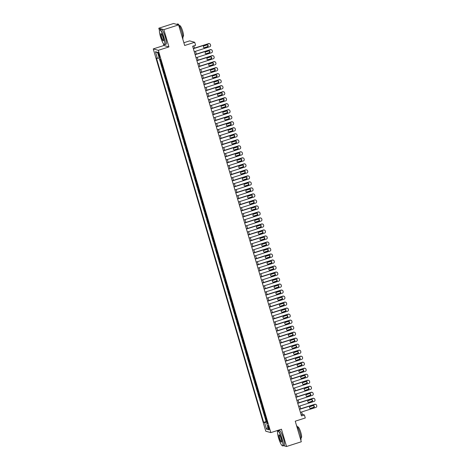 <?xml version="1.0" encoding="UTF-8"?>
<svg xmlns="http://www.w3.org/2000/svg" width="470" height="470" viewBox="0 0 470 470"><rect width="100%" height="100%" fill="white"/><g stroke="black" fill="none" stroke-linecap="round" stroke-linejoin="round"><path stroke-width="0.7" d="M269.075 427.718A2.021 0.382 -107.8 0 0 268.023 425.667A2.021 0.382 -107.8 0 0 268.2 427.471A2.021 0.382 -107.8 0 0 269.257 429.515A2.021 0.382 -107.8 0 0 269.075 427.718M277.212 430.579L277.553 431.742M281.383 444.743L281.665 445.143M153.255 48.909L265.773 431.213L270.838 432.617L158.314 50.314L153.255 48.909L163.877 45.508L168.942 46.912L163.854 29.634L158.795 28.224L159.465 30.497M163.29 43.499L163.877 45.508M158.795 28.224L173.553 23.5L178.612 24.904L184.675 45.496L194.709 42.282L189.645 40.878L183.858 42.729M283.569 445.672L286.547 446.5L301.305 441.777L295.242 421.19L305.283 417.977L304.396 414.969L302.345 414.399L301.628 411.973M163.854 29.634L178.612 24.904M159.853 59.02L160.44 61.012L160.928 60.859M161.727 63.568A2.526 0.306 163.6 0 1 161.645 63.556L161.145 63.415L162.209 67.022L162.696 66.869M163.495 69.578A2.526 0.306 -16.4 0 1 163.419 69.566L162.92 69.431L163.977 73.032L164.465 72.879M165.264 75.588A2.526 0.306 -16.4 0 1 165.187 75.576L164.688 75.441L165.746 79.048L166.239 78.889M167.032 81.604A2.526 0.306 -16.4 0 1 166.956 81.592L166.456 81.451L167.52 85.058L168.007 84.9M168.806 87.614A2.526 0.306 -16.4 0 1 168.724 87.602L168.225 87.461L169.288 91.068L169.776 90.91M170.575 93.624A2.526 0.306 -16.4 0 1 170.493 93.612L169.993 93.471L171.057 97.079L171.544 96.92M172.343 99.634A2.526 0.306 -16.4 0 1 172.261 99.622L171.762 99.481L172.825 103.089L173.312 102.936M174.112 105.644A2.526 0.306 -16.4 0 1 174.029 105.633L173.53 105.497L174.593 109.099L175.081 108.946M175.88 111.654A2.526 0.306 -16.4 0 1 175.804 111.643L175.304 111.508L176.362 115.115L176.849 114.956M177.648 117.67A2.526 0.306 -16.4 0 1 177.572 117.653L177.072 117.518L178.13 121.125L178.624 120.966M179.417 123.681A2.526 0.306 -16.4 0 1 179.34 123.669L178.841 123.528L179.898 127.135L180.392 126.976M181.191 129.691A2.526 0.306 -16.4 0 1 181.109 129.679L180.609 129.538L181.673 133.145L182.16 132.987M182.959 135.701A2.526 0.306 -16.4 0 1 182.877 135.689L182.378 135.548L183.441 139.155L183.929 139.002M184.728 141.711A2.526 0.306 -16.4 0 1 184.645 141.699L184.146 141.564L185.209 145.165L185.697 145.013M186.496 147.721A2.526 0.306 -16.4 0 1 186.414 147.709L185.914 147.574L186.978 151.181L187.465 151.023M188.264 153.737A2.526 0.306 -16.4 0 1 188.182 153.719L187.683 153.584L188.746 157.192L189.234 157.033M190.033 159.747A2.526 0.306 -16.4 0 1 189.956 159.735L189.457 159.594L190.514 163.202L191.002 163.043M191.801 165.757A2.526 0.306 -16.4 0 1 191.725 165.746L191.225 165.605L192.283 169.212L192.776 169.053M193.57 171.767A2.526 0.306 -16.4 0 1 193.493 171.756L192.994 171.615L194.057 175.222L194.545 175.069M195.344 177.778A2.526 0.306 -16.4 0 1 195.262 177.766L194.762 177.631L195.826 181.232L196.313 181.079M197.112 183.788A2.526 0.306 -16.4 0 1 197.03 183.776L196.53 183.641L197.594 187.248L198.082 187.089M198.88 189.804A2.526 0.306 -16.4 0 1 198.798 189.786L198.299 189.651L199.362 193.258L199.85 193.1M200.649 195.814A2.526 0.306 -16.4 0 1 200.567 195.802L200.067 195.661L201.131 199.268L201.618 199.11M202.417 201.824A2.526 0.306 -16.4 0 1 202.341 201.812L201.841 201.671L202.899 205.278L203.387 205.12M204.186 207.834A2.526 0.306 -16.4 0 1 204.109 207.822L203.61 207.681L204.667 211.288L205.161 211.136M205.954 213.844A2.526 0.306 -16.4 0 1 205.878 213.832L205.378 213.697L206.436 217.299L206.929 217.146M207.728 219.854A2.526 0.306 -16.4 0 1 207.646 219.843L207.147 219.707L208.21 223.315L208.698 223.156M209.497 225.87A2.526 0.306 -16.4 0 1 209.414 225.853L208.915 225.718L209.978 229.325L210.466 229.166M211.265 231.88A2.526 0.306 -16.4 0 1 211.183 231.869L210.683 231.728L211.747 235.335L212.234 235.176M213.033 237.891A2.526 0.306 -16.4 0 1 212.951 237.879L212.452 237.738L213.515 241.345L214.003 241.186M214.802 243.901A2.526 0.306 -16.4 0 1 214.72 243.889L214.22 243.748L215.284 247.355L215.771 247.202M216.57 249.911A2.526 0.306 -16.4 0 1 216.494 249.899L215.994 249.758L217.052 253.365L217.54 253.213M218.339 255.921A2.526 0.306 -16.4 0 1 218.262 255.909L217.763 255.774L218.82 259.381L219.314 259.223M220.107 261.937A2.526 0.306 -16.4 0 1 220.03 261.919L219.531 261.784L220.595 265.391L221.082 265.233M221.881 267.947A2.526 0.306 -16.4 0 1 221.799 267.935L221.3 267.794L222.363 271.401L222.851 271.243M223.65 273.957A2.526 0.306 -16.4 0 1 223.567 273.945L223.068 273.804L224.131 277.412L224.619 277.253M225.418 279.967A2.526 0.306 -16.4 0 1 225.336 279.955L224.836 279.815L225.9 283.422L226.387 283.269M227.186 285.977A2.526 0.306 -16.4 0 1 227.104 285.966L226.605 285.825L227.668 289.432L228.156 289.279M228.955 291.988A2.526 0.306 -16.4 0 1 228.878 291.976L228.379 291.841L229.436 295.448L229.924 295.289M230.723 298.004A2.526 0.306 -16.4 0 1 230.647 297.986L230.147 297.851L231.205 301.458L231.698 301.299M232.491 304.014A2.526 0.306 -16.4 0 1 232.415 304.002L231.916 303.861L232.973 307.468L233.467 307.31M234.266 310.024A2.526 0.306 -16.4 0 1 234.183 310.012L233.684 309.871L234.747 313.478L235.235 313.32M236.034 316.034A2.526 0.306 -16.4 0 1 235.952 316.022L235.452 315.881L236.516 319.488L237.003 319.336M237.802 322.044A2.526 0.306 -16.4 0 1 237.72 322.032L237.221 321.891L238.284 325.498L238.772 325.346M239.571 328.054A2.526 0.306 -16.4 0 1 239.488 328.042L238.989 327.907L240.053 331.514L240.54 331.356M241.339 334.07A2.526 0.306 -16.4 0 1 241.257 334.053L240.758 333.917L241.821 337.525L242.309 337.366M243.108 340.08A2.526 0.306 -16.4 0 1 243.031 340.069L242.532 339.928L243.589 343.535L244.077 343.376M244.876 346.09A2.526 0.306 -16.4 0 1 244.8 346.079L244.3 345.938L245.358 349.545L245.851 349.386M246.644 352.101A2.526 0.306 -16.4 0 1 246.568 352.089L246.069 351.948L247.132 355.555L247.62 355.402M248.418 358.111A2.526 0.306 -16.4 0 1 248.336 358.099L247.837 357.958L248.9 361.565L249.388 361.412M250.187 364.121A2.526 0.306 -16.4 0 1 250.105 364.109L249.605 363.974L250.669 367.581L251.156 367.423M251.955 370.137A2.526 0.306 -16.4 0 1 251.873 370.119L251.374 369.984L252.437 373.591L252.925 373.433M253.724 376.147A2.526 0.306 -16.4 0 1 253.641 376.135L253.142 375.994L254.205 379.601L254.693 379.443M255.492 382.157A2.526 0.306 -16.4 0 1 255.416 382.145L254.916 382.004L255.974 385.612L256.461 385.453M257.26 388.167A2.526 0.306 -16.4 0 1 257.184 388.155L256.685 388.014L257.742 391.622L258.236 391.469M259.029 394.177A2.526 0.306 -16.4 0 1 258.952 394.166L258.453 394.024L259.511 397.632L260.004 397.479M260.803 400.187A2.526 0.306 -16.4 0 1 260.721 400.176L260.221 400.041L261.285 403.648L261.772 403.489M262.571 406.203A2.526 0.306 -16.4 0 1 262.489 406.186L261.99 406.051L263.053 409.658L263.541 409.499M264.34 412.214A2.526 0.306 -16.4 0 1 264.257 412.202L263.758 412.061L264.822 415.668L265.309 415.509M194.709 42.282L195.591 45.29L192.641 46.23L301.446 415.915L304.396 414.969M158.331 54.126L158.725 55.448A1.956 0.37 -107.8 0 0 159.741 57.434A1.956 0.37 -107.8 0 0 159.571 55.683L159.183 54.361A1.956 0.37 -107.8 0 0 158.161 52.382A1.956 0.37 -107.8 0 0 158.331 54.126L159.036 53.903M267.454 422.806L266.69 423.188L267.647 423.452L160.434 59.185L159.477 58.915L157.532 52.305L155.453 51.724L157.397 58.339L156.439 58.074L263.652 422.342L264.61 422.612L267.236 422.066M266.69 423.188L268.634 429.803L266.555 429.222L264.61 422.612M161.022 61.165A2.526 0.306 163.6 0 1 160.94 61.153L160.44 61.012M159.124 57.98L266.132 421.549L267.078 421.52M266.108 418.224A2.526 0.306 -16.4 0 1 266.026 418.212L265.526 418.071L266.59 421.678M265.397 415.821A2.526 0.306 163.6 0 1 265.321 415.803L264.822 415.668M263.629 409.805A2.526 0.306 163.6 0 1 263.553 409.793L263.053 409.658M261.861 403.795A2.526 0.306 163.6 0 1 261.784 403.783L261.285 403.648M260.092 397.785A2.526 0.306 163.6 0 1 260.01 397.773L259.511 397.632M258.324 391.774A2.526 0.306 163.6 0 1 258.242 391.763L257.742 391.622M256.555 385.764A2.526 0.306 163.6 0 1 256.473 385.753L255.974 385.612M254.787 379.754A2.526 0.306 163.6 0 1 254.705 379.737L254.205 379.601M253.019 373.738A2.526 0.306 163.6 0 1 252.936 373.726L252.437 373.591M251.244 367.728A2.526 0.306 163.6 0 1 251.168 367.716L250.669 367.581M249.476 361.718A2.526 0.306 163.6 0 1 249.4 361.706L248.9 361.565M247.708 355.708A2.526 0.306 163.6 0 1 247.631 355.696L247.132 355.555M245.939 349.698A2.526 0.306 163.6 0 1 245.857 349.686L245.358 349.545M244.171 343.688A2.526 0.306 163.6 0 1 244.089 343.67L243.589 343.535M242.403 337.671A2.526 0.306 163.6 0 1 242.32 337.66L241.821 337.525M240.634 331.661A2.526 0.306 163.6 0 1 240.552 331.65L240.053 331.514M238.86 325.651A2.526 0.306 163.6 0 1 238.784 325.639L238.284 325.498M237.091 319.641A2.526 0.306 163.6 0 1 237.015 319.629L236.516 319.488M235.323 313.631A2.526 0.306 163.6 0 1 235.247 313.619L234.747 313.478M233.555 307.621A2.526 0.306 163.6 0 1 233.472 307.603L232.973 307.468M231.786 301.605A2.526 0.306 163.6 0 1 231.704 301.593L231.205 301.458M230.018 295.595A2.526 0.306 163.6 0 1 229.936 295.583L229.436 295.448M228.25 289.585A2.526 0.306 163.6 0 1 228.167 289.573L227.668 289.432M226.481 283.575A2.526 0.306 163.6 0 1 226.399 283.563L225.9 283.422M224.707 277.564A2.526 0.306 163.6 0 1 224.631 277.553L224.131 277.412M222.939 271.554A2.526 0.306 163.6 0 1 222.862 271.543L222.363 271.401M221.17 265.538A2.526 0.306 163.6 0 1 221.094 265.526L220.595 265.391M219.402 259.528A2.526 0.306 163.6 0 1 219.32 259.516L218.82 259.381M217.633 253.518A2.526 0.306 163.6 0 1 217.551 253.506L217.052 253.365M215.865 247.508A2.526 0.306 163.6 0 1 215.783 247.496L215.284 247.355M214.097 241.498A2.526 0.306 163.6 0 1 214.014 241.486L213.515 241.345M212.322 235.488A2.526 0.306 163.6 0 1 212.246 235.476L211.747 235.335M210.554 229.472A2.526 0.306 163.6 0 1 210.478 229.46L209.978 229.325M208.786 223.462A2.526 0.306 163.6 0 1 208.709 223.45L208.21 223.315M207.017 217.451A2.526 0.306 163.6 0 1 206.935 217.44L206.436 217.299M205.249 211.441A2.526 0.306 163.6 0 1 205.167 211.43L204.667 211.288M203.481 205.431A2.526 0.306 163.6 0 1 203.398 205.419L202.899 205.278M201.712 199.421A2.526 0.306 163.6 0 1 201.63 199.409L201.131 199.268M199.944 193.411A2.526 0.306 163.6 0 1 199.862 193.393L199.362 193.258M198.17 187.395A2.526 0.306 163.6 0 1 198.093 187.383L197.594 187.248M196.401 181.385A2.526 0.306 163.6 0 1 196.325 181.373L195.826 181.232M194.633 175.375A2.526 0.306 163.6 0 1 194.557 175.363L194.057 175.222M192.864 169.364A2.526 0.306 163.6 0 1 192.782 169.353L192.283 169.212M191.096 163.354A2.526 0.306 163.6 0 1 191.014 163.343L190.514 163.202M189.328 157.344A2.526 0.306 163.6 0 1 189.246 157.327L188.746 157.192M187.559 151.328A2.526 0.306 163.6 0 1 187.477 151.317L186.978 151.181M185.785 145.318A2.526 0.306 163.6 0 1 185.709 145.306L185.209 145.165M184.017 139.308A2.526 0.306 163.6 0 1 183.94 139.296L183.441 139.155M182.248 133.298A2.526 0.306 163.6 0 1 182.172 133.286L181.673 133.145M180.48 127.288A2.526 0.306 163.6 0 1 180.398 127.276L179.898 127.135M178.712 121.278A2.526 0.306 163.6 0 1 178.629 121.26L178.13 121.125M176.943 115.262A2.526 0.306 163.6 0 1 176.861 115.25L176.362 115.115M175.175 109.252A2.526 0.306 163.6 0 1 175.093 109.24L174.593 109.099M173.407 103.241A2.526 0.306 163.6 0 1 173.324 103.23L172.825 103.089M171.632 97.231A2.526 0.306 163.6 0 1 171.556 97.219L171.057 97.079M169.864 91.221A2.526 0.306 163.6 0 1 169.787 91.209L169.288 91.068M168.096 85.211A2.526 0.306 163.6 0 1 168.019 85.193L167.52 85.058M166.327 79.195A2.526 0.306 163.6 0 1 166.245 79.183L165.746 79.048M164.559 73.185A2.526 0.306 163.6 0 1 164.476 73.173L163.977 73.032M162.79 67.175A2.526 0.306 163.6 0 1 162.708 67.163L162.209 67.022M168.942 46.912L158.314 50.314M286.547 446.5L281.459 429.216L270.838 432.617M300.688 408.782L299.86 405.963M298.92 402.772L298.092 399.952M297.152 396.756L296.323 393.942M295.383 390.746L294.555 387.932M293.615 384.736L292.787 381.916M291.846 378.726L291.012 375.906M290.072 372.716L289.244 369.896M288.304 366.706L287.476 363.886M286.536 360.69L285.707 357.876M284.767 354.68L283.939 351.865M282.999 348.67L282.17 345.849M281.23 342.659L280.402 339.839M279.462 336.649L278.628 333.829M277.694 330.639L276.859 327.819M275.919 324.623L275.091 321.809M274.151 318.613L273.323 315.799M272.383 312.603L271.554 309.783M270.614 306.593L269.786 303.773M268.846 300.583L268.017 297.763M267.078 294.572L266.249 291.752M265.309 288.557L264.475 285.742M263.535 282.546L262.707 279.732M261.767 276.536L260.938 273.716M259.998 270.526L259.17 267.706M258.23 264.516L257.401 261.696M256.461 258.506L255.633 255.686M254.693 252.49L253.865 249.676M252.925 246.48L252.09 243.666M251.156 240.47L250.322 237.65M249.382 234.459L248.554 231.639M247.614 228.449L246.785 225.629M245.845 222.439L245.017 219.619M244.077 216.429L243.249 213.609M242.309 210.413L241.48 207.599M240.54 204.403L239.712 201.583M238.772 198.393L237.938 195.573M236.998 192.383L236.169 189.563M235.229 186.373L234.401 183.553M233.461 180.363L232.632 177.542M231.692 174.346L230.864 171.532M229.924 168.336L229.096 165.516M228.156 162.326L227.327 159.506M226.387 156.316L225.553 153.496M224.619 150.306L223.785 147.486M222.845 144.296L222.016 141.476M221.076 138.28L220.248 135.466M219.308 132.27L218.48 129.45M217.54 126.26L216.711 123.44M215.771 120.25L214.943 117.43M214.003 114.239L213.174 111.419M212.234 108.229L211.4 105.409M210.46 102.213L209.632 99.399M208.692 96.203L207.863 93.383M206.923 90.193L206.095 87.373M205.155 84.183L204.327 81.363M203.387 78.173L202.558 75.353M201.618 72.163L200.79 69.343M199.85 66.147L199.016 63.333M198.076 60.137L197.247 57.317M196.307 54.126L195.479 51.306M194.539 48.116L193.869 45.837M301.111 414.793L302.345 414.399M159.201 57.963L157.397 58.339M266.132 421.549L263.652 422.342M157.691 52.84L155.453 51.724M266.555 429.222L267.918 427.359M193.364 48.698L208.886 43.728A1.263 1.228 105.5 0 1 210.419 44.55L210.595 45.155A1.263 1.228 105.5 0 1 209.767 46.736L194.251 51.7M209.579 43.716L209.232 43.622A1.263 1.228 -74.5 0 0 208.545 43.634L193.311 48.51M206.917 44.95A1.01 0.987 -74.5 0 1 208.187 45.89A1.01 0.987 -74.5 0 1 207.487 46.871L204.65 47.781A1.01 0.987 -74.5 0 1 203.381 46.841A1.01 0.987 -74.5 0 1 204.086 45.854L206.917 44.95M207.299 44.909A1.01 0.987 -74.5 0 1 207.141 46.777L204.309 47.687A1.01 0.987 -74.5 0 1 203.933 47.728M163.819 37.676A7.702 1.457 -107.8 0 0 159.577 30.104A7.702 1.457 -107.8 0 0 160.482 36.748A7.702 1.457 -107.8 0 0 164.183 44.497A7.702 1.457 -107.8 0 0 163.819 37.676M159.577 30.104L159.688 29.874A7.89 1.498 72.2 0 1 159.917 29.645A7.89 1.498 72.2 0 1 164.036 37.635A7.89 1.498 72.2 0 1 164.729 44.674A7.89 1.498 72.2 0 1 164.412 44.621L164.183 44.497M162.984 37.447A3.848 0.729 72.2 0 1 163.437 40.773A3.848 0.729 72.2 0 1 161.316 36.983A3.848 0.729 72.2 0 1 161.128 33.576A3.848 0.729 72.2 0 1 162.984 37.447M161.251 33.664A3.66 0.693 -107.8 0 0 161.21 33.67A3.66 0.693 -107.8 0 0 161.533 36.936A3.66 0.693 -107.8 0 0 163.442 40.643A3.66 0.693 -107.8 0 0 163.484 40.626M176.526 24.328L177.748 23.935A7.89 1.498 72.2 0 1 181.861 31.925A7.89 1.498 72.2 0 1 182.718 38.851M179.411 25.721L179.781 25.603A5.681 1.075 72.2 0 1 182.742 31.361A5.681 1.075 72.2 0 1 183.241 36.425L182.871 36.543M159.917 29.645L161.216 29.228A7.89 1.498 72.2 0 1 165.334 37.218A7.89 1.498 72.2 0 1 166.028 44.256L164.729 44.674M281.912 438.921A7.702 1.457 -107.8 0 0 277.67 431.343A7.702 1.457 -107.8 0 0 278.569 437.993A7.702 1.457 -107.8 0 0 282.276 445.736A7.702 1.457 -107.8 0 0 281.912 438.921M277.67 431.343L277.782 431.113A7.89 1.498 72.2 0 1 278.011 430.884A7.89 1.498 72.2 0 1 282.129 438.874A7.89 1.498 72.2 0 1 282.822 445.913A7.89 1.498 72.2 0 1 282.505 445.86L282.276 445.736M281.072 438.686A3.848 0.729 72.2 0 1 281.524 442.012A3.848 0.729 72.2 0 1 279.403 438.222A3.848 0.729 72.2 0 1 279.221 434.815A3.848 0.729 72.2 0 1 281.072 438.686M279.345 434.903A3.66 0.693 -107.8 0 0 279.303 434.909A3.66 0.693 -107.8 0 0 279.621 438.175A3.66 0.693 -107.8 0 0 281.536 441.882A3.66 0.693 -107.8 0 0 281.571 441.865M296.523 425.526A7.89 1.498 72.2 0 1 299.954 433.164A7.89 1.498 72.2 0 1 300.806 440.09M297.498 426.966L297.868 426.848A5.681 1.075 72.2 0 1 300.835 432.6A5.681 1.075 72.2 0 1 301.335 437.67L300.964 437.787M278.011 430.884L279.309 430.467A7.89 1.498 72.2 0 1 283.428 438.457A7.89 1.498 72.2 0 1 284.121 445.495L282.822 445.913M195.132 54.708L210.654 49.738A1.263 1.228 105.5 0 1 212.187 50.566L212.364 51.165A1.263 1.228 105.5 0 1 211.541 52.746L196.019 57.71M211.347 49.726L211.007 49.632A1.263 1.228 -74.5 0 0 210.313 49.644L195.079 54.52M208.686 50.96A1.01 0.987 -74.5 0 1 209.955 51.9A1.01 0.987 -74.5 0 1 209.256 52.887L206.418 53.792A1.01 0.987 -74.5 0 1 205.149 52.852A1.01 0.987 -74.5 0 1 205.854 51.87L208.686 50.96M209.068 50.919A1.01 0.987 -74.5 0 1 208.915 52.787L206.077 53.698A1.01 0.987 -74.5 0 1 205.701 53.739M196.907 60.718L212.422 55.748A1.263 1.228 105.5 0 1 213.956 56.576L214.132 57.175A1.263 1.228 105.5 0 1 213.309 58.756L197.788 63.726M213.116 55.736L212.775 55.642A1.263 1.228 -74.5 0 0 212.082 55.654L196.848 60.53M210.46 56.97A1.01 0.987 -74.5 0 1 211.729 57.916A1.01 0.987 -74.5 0 1 211.024 58.897L208.192 59.802A1.01 0.987 -74.5 0 1 206.923 58.862A1.01 0.987 -74.5 0 1 207.623 57.88L210.46 56.97M210.836 56.929A1.01 0.987 -74.5 0 1 210.683 58.803L207.846 59.708A1.01 0.987 -74.5 0 1 207.47 59.749M198.675 66.728L214.191 61.764A1.263 1.228 105.5 0 1 215.724 62.586L215.906 63.186A1.263 1.228 105.5 0 1 215.078 64.766L199.556 69.736M214.884 61.746L214.543 61.652A1.263 1.228 -74.5 0 0 213.85 61.664L198.616 66.54M212.229 62.98A1.01 0.987 -74.5 0 1 213.498 63.926A1.01 0.987 -74.5 0 1 212.792 64.907L209.961 65.812A1.01 0.987 -74.5 0 1 208.692 64.872A1.01 0.987 -74.5 0 1 209.391 63.891L212.229 62.98M212.605 62.939A1.01 0.987 -74.5 0 1 212.452 64.813L209.62 65.718A1.01 0.987 -74.5 0 1 209.238 65.759M200.443 72.738L215.959 67.774A1.263 1.228 105.5 0 1 217.498 68.597L217.675 69.196A1.263 1.228 105.5 0 1 216.846 70.776L201.325 75.746M216.652 67.756L216.312 67.662A1.263 1.228 -74.5 0 0 215.618 67.68L200.39 72.556M213.997 68.996A1.01 0.987 -74.5 0 1 215.266 69.936A1.01 0.987 -74.5 0 1 214.561 70.917L211.729 71.822A1.01 0.987 -74.5 0 1 210.46 70.882A1.01 0.987 -74.5 0 1 211.165 69.901L213.997 68.996M214.373 68.949A1.01 0.987 -74.5 0 1 214.22 70.823L211.388 71.728A1.01 0.987 -74.5 0 1 211.007 71.775M202.212 78.754L217.733 73.784A1.263 1.228 105.5 0 1 219.267 74.607L219.443 75.212A1.263 1.228 105.5 0 1 218.615 76.792L203.099 81.757M218.421 73.772L218.08 73.672A1.263 1.228 -74.5 0 0 217.387 73.69L202.159 78.566M215.765 75.006A1.01 0.987 -74.5 0 1 217.034 75.946A1.01 0.987 -74.5 0 1 216.329 76.927L213.498 77.838A1.01 0.987 -74.5 0 1 212.229 76.892A1.01 0.987 -74.5 0 1 212.934 75.911L215.765 75.006M216.141 74.959A1.01 0.987 -74.5 0 1 215.988 76.833L213.157 77.738A1.01 0.987 -74.5 0 1 212.775 77.785M203.98 84.764L219.502 79.794A1.263 1.228 105.5 0 1 221.035 80.617L221.211 81.222A1.263 1.228 105.5 0 1 220.383 82.802L204.867 87.767M220.189 79.783L219.848 79.683A1.263 1.228 -74.5 0 0 219.155 79.7L203.927 84.577M217.534 81.016A1.01 0.987 -74.5 0 1 218.803 81.956A1.01 0.987 -74.5 0 1 218.098 82.937L215.266 83.848A1.01 0.987 -74.5 0 1 213.997 82.908A1.01 0.987 -74.5 0 1 214.702 81.921L217.534 81.016M217.91 80.975A1.01 0.987 -74.5 0 1 217.757 82.843L214.925 83.754A1.01 0.987 -74.5 0 1 214.549 83.795M205.748 90.775L221.27 85.804A1.263 1.228 105.5 0 1 222.804 86.633L222.98 87.232A1.263 1.228 105.5 0 1 222.151 88.812L206.636 93.777M221.963 85.793L221.617 85.699A1.263 1.228 -74.5 0 0 220.929 85.71L205.696 90.587M219.302 87.026A1.01 0.987 -74.5 0 1 220.571 87.966A1.01 0.987 -74.5 0 1 219.872 88.953L217.034 89.858A1.01 0.987 -74.5 0 1 215.765 88.918A1.01 0.987 -74.5 0 1 216.47 87.937L219.302 87.026M219.684 86.985A1.01 0.987 -74.5 0 1 219.525 88.854L216.694 89.764A1.01 0.987 -74.5 0 1 216.317 89.805M207.517 96.785L223.038 91.815A1.263 1.228 105.5 0 1 224.572 92.643L224.748 93.242A1.263 1.228 105.5 0 1 223.926 94.823L208.404 99.793M223.732 91.803L223.391 91.709A1.263 1.228 -74.5 0 0 222.698 91.721L207.464 96.597M221.07 93.037A1.01 0.987 -74.5 0 1 222.339 93.982A1.01 0.987 -74.5 0 1 221.64 94.963L218.803 95.868A1.01 0.987 -74.5 0 1 217.534 94.928A1.01 0.987 -74.5 0 1 218.239 93.947L221.07 93.037M221.452 92.995A1.01 0.987 -74.5 0 1 221.3 94.87L218.462 95.774A1.01 0.987 -74.5 0 1 218.086 95.815M209.291 102.795L224.807 97.831A1.263 1.228 105.5 0 1 226.34 98.653L226.517 99.252A1.263 1.228 105.5 0 1 225.694 100.833L210.172 105.803M225.5 97.813L225.159 97.719A1.263 1.228 -74.5 0 0 224.466 97.731L209.232 102.607M222.839 99.047A1.01 0.987 -74.5 0 1 224.114 99.992A1.01 0.987 -74.5 0 1 223.409 100.974L220.577 101.878A1.01 0.987 -74.5 0 1 219.308 100.938A1.01 0.987 -74.5 0 1 220.007 99.957L222.839 99.047M223.221 99.006A1.01 0.987 -74.5 0 1 223.068 100.88L220.23 101.784A1.01 0.987 -74.5 0 1 219.854 101.826M211.059 108.805L226.575 103.841A1.263 1.228 105.5 0 1 228.109 104.663L228.291 105.262A1.263 1.228 105.5 0 1 227.462 106.843L211.941 111.813M227.268 103.823L226.928 103.729A1.263 1.228 -74.5 0 0 226.234 103.747L211.001 108.623M224.613 105.063A1.01 0.987 -74.5 0 1 225.882 106.003A1.01 0.987 -74.5 0 1 225.177 106.984L222.345 107.888A1.01 0.987 -74.5 0 1 221.076 106.948A1.01 0.987 -74.5 0 1 221.775 105.967L224.613 105.063M224.989 105.016A1.01 0.987 -74.5 0 1 224.836 106.89L221.999 107.794A1.01 0.987 -74.5 0 1 221.623 107.842M212.828 114.821L228.344 109.851A1.263 1.228 105.5 0 1 229.883 110.673L230.059 111.278A1.263 1.228 105.5 0 1 229.231 112.853L213.709 117.823M229.037 109.833L228.696 109.739A1.263 1.228 -74.5 0 0 228.003 109.757L212.769 114.633M226.381 111.073A1.01 0.987 -74.5 0 1 227.65 112.013A1.01 0.987 -74.5 0 1 226.945 112.994L224.114 113.904A1.01 0.987 -74.5 0 1 222.845 112.959A1.01 0.987 -74.5 0 1 223.544 111.978L226.381 111.073M226.757 111.026A1.01 0.987 -74.5 0 1 226.605 112.9L223.773 113.805A1.01 0.987 -74.5 0 1 223.391 113.852M214.596 120.831L230.118 115.861A1.263 1.228 105.5 0 1 231.651 116.683L231.828 117.288A1.263 1.228 105.5 0 1 230.999 118.869L215.483 123.833M230.805 115.849L230.464 115.749A1.263 1.228 -74.5 0 0 229.771 115.767L214.543 120.643M228.15 117.083A1.01 0.987 -74.5 0 1 229.419 118.023A1.01 0.987 -74.5 0 1 228.714 119.004L225.882 119.915A1.01 0.987 -74.5 0 1 224.613 118.969A1.01 0.987 -74.5 0 1 225.318 117.988L228.15 117.083M228.526 117.042A1.01 0.987 -74.5 0 1 228.373 118.91L225.541 119.821A1.01 0.987 -74.5 0 1 225.159 119.862M216.364 126.841L231.886 121.871A1.263 1.228 105.5 0 1 233.42 122.699L233.596 123.299A1.263 1.228 105.5 0 1 232.768 124.879L217.252 129.843M232.574 121.859L232.233 121.765A1.263 1.228 -74.5 0 0 231.54 121.777L216.312 126.653M229.918 123.093A1.01 0.987 -74.5 0 1 231.187 124.033A1.01 0.987 -74.5 0 1 230.482 125.02L227.65 125.925A1.01 0.987 -74.5 0 1 226.381 124.985A1.01 0.987 -74.5 0 1 227.086 124.004L229.918 123.093M230.294 123.052A1.01 0.987 -74.5 0 1 230.141 124.92L227.31 125.831A1.01 0.987 -74.5 0 1 226.934 125.872M218.133 132.851L233.655 127.881A1.263 1.228 105.5 0 1 235.188 128.71L235.364 129.309A1.263 1.228 105.5 0 1 234.536 130.889L219.02 135.859M234.348 127.869L234.001 127.775A1.263 1.228 -74.5 0 0 233.314 127.787L218.08 132.663M231.687 129.103A1.01 0.987 -74.5 0 1 232.956 130.049A1.01 0.987 -74.5 0 1 232.256 131.03L229.419 131.935A1.01 0.987 -74.5 0 1 228.15 130.995A1.01 0.987 -74.5 0 1 228.855 130.014L231.687 129.103M232.068 129.062A1.01 0.987 -74.5 0 1 231.91 130.936L229.078 131.841A1.01 0.987 -74.5 0 1 228.702 131.882M219.901 138.862L235.423 133.897A1.263 1.228 105.5 0 1 236.956 134.72L237.133 135.319A1.263 1.228 105.5 0 1 236.304 136.899L220.788 141.869M236.116 133.88L235.77 133.786A1.263 1.228 -74.5 0 0 235.082 133.797L219.848 138.673M233.455 135.113A1.01 0.987 -74.5 0 1 234.724 136.059A1.01 0.987 -74.5 0 1 234.025 137.04L231.187 137.945A1.01 0.987 -74.5 0 1 229.918 137.005A1.01 0.987 -74.5 0 1 230.623 136.024L233.455 135.113M233.837 135.072A1.01 0.987 -74.5 0 1 233.678 136.946L230.846 137.851A1.01 0.987 -74.5 0 1 230.47 137.892M221.67 144.872L237.191 139.907A1.263 1.228 105.5 0 1 238.725 140.73L238.901 141.329A1.263 1.228 105.5 0 1 238.079 142.909L222.557 147.88M237.885 139.89L237.544 139.796A1.263 1.228 -74.5 0 0 236.851 139.813L221.617 144.69M235.223 141.129A1.01 0.987 -74.5 0 1 236.492 142.069A1.01 0.987 -74.5 0 1 235.793 143.05L232.956 143.955A1.01 0.987 -74.5 0 1 231.687 143.015A1.01 0.987 -74.5 0 1 232.392 142.034L235.223 141.129M235.605 141.082A1.01 0.987 -74.5 0 1 235.452 142.956L232.615 143.861A1.01 0.987 -74.5 0 1 232.239 143.908M223.444 150.882L238.96 145.917A1.263 1.228 105.5 0 1 240.493 146.74L240.669 147.345A1.263 1.228 105.5 0 1 239.847 148.919L224.325 153.89M239.653 145.9L239.312 145.806A1.263 1.228 -74.5 0 0 238.619 145.823L223.385 150.7M236.998 147.139A1.01 0.987 -74.5 0 1 238.267 148.079A1.01 0.987 -74.5 0 1 237.562 149.061L234.73 149.971A1.01 0.987 -74.5 0 1 233.461 149.025A1.01 0.987 -74.5 0 1 234.16 148.044L236.998 147.139M237.374 147.092A1.01 0.987 -74.5 0 1 237.221 148.966L234.383 149.871A1.01 0.987 -74.5 0 1 234.007 149.918M225.212 156.898L240.728 151.928A1.263 1.228 105.5 0 1 242.267 152.75L242.444 153.355A1.263 1.228 105.5 0 1 241.615 154.936L226.094 159.9M241.421 151.916L241.081 151.816A1.263 1.228 -74.5 0 0 240.387 151.834L225.154 156.71M238.766 153.15A1.01 0.987 -74.5 0 1 240.035 154.089A1.01 0.987 -74.5 0 1 239.33 155.071L236.498 155.981A1.01 0.987 -74.5 0 1 235.229 155.035A1.01 0.987 -74.5 0 1 235.928 154.054L238.766 153.15M239.142 153.108A1.01 0.987 -74.5 0 1 238.989 154.977L236.157 155.887A1.01 0.987 -74.5 0 1 235.775 155.928M226.981 162.908L242.496 157.938A1.263 1.228 105.5 0 1 244.036 158.766L244.212 159.365A1.263 1.228 105.5 0 1 243.384 160.946L227.862 165.91M243.19 157.926L242.849 157.832A1.263 1.228 -74.5 0 0 242.156 157.844L226.928 162.72M240.534 159.16A1.01 0.987 -74.5 0 1 241.803 160.1A1.01 0.987 -74.5 0 1 241.098 161.087L238.267 161.991A1.01 0.987 -74.5 0 1 236.998 161.051A1.01 0.987 -74.5 0 1 237.703 160.064L240.534 159.16M240.91 159.118A1.01 0.987 -74.5 0 1 240.758 160.987L237.926 161.897A1.01 0.987 -74.5 0 1 237.544 161.939M228.749 168.918L244.271 163.948A1.263 1.228 105.5 0 1 245.804 164.776L245.98 165.375A1.263 1.228 105.5 0 1 245.152 166.956L229.636 171.926M244.958 163.936L244.617 163.842A1.263 1.228 -74.5 0 0 243.924 163.854L228.696 168.73M242.303 165.17A1.01 0.987 -74.5 0 1 243.572 166.116A1.01 0.987 -74.5 0 1 242.867 167.097L240.035 168.001A1.01 0.987 -74.5 0 1 238.766 167.062A1.01 0.987 -74.5 0 1 239.471 166.08L242.303 165.17M242.679 165.129A1.01 0.987 -74.5 0 1 242.526 167.003L239.694 167.907A1.01 0.987 -74.5 0 1 239.312 167.949M230.517 174.928L246.039 169.964A1.263 1.228 105.5 0 1 247.572 170.786L247.749 171.386A1.263 1.228 105.5 0 1 246.92 172.966L231.405 177.936M246.726 169.946L246.386 169.852A1.263 1.228 -74.5 0 0 245.692 169.864L230.464 174.74M244.071 171.18A1.01 0.987 -74.5 0 1 245.34 172.126A1.01 0.987 -74.5 0 1 244.635 173.107L241.803 174.012A1.01 0.987 -74.5 0 1 240.534 173.072A1.01 0.987 -74.5 0 1 241.239 172.091L244.071 171.18M244.447 171.139A1.01 0.987 -74.5 0 1 244.294 173.013L241.463 173.918A1.01 0.987 -74.5 0 1 241.087 173.959M232.286 180.938L247.808 175.974A1.263 1.228 105.5 0 1 249.341 176.796L249.517 177.396A1.263 1.228 105.5 0 1 248.689 178.976L233.173 183.946M248.501 175.956L248.154 175.862A1.263 1.228 -74.5 0 0 247.467 175.88L232.233 180.75M245.839 177.196A1.01 0.987 -74.5 0 1 247.108 178.136A1.01 0.987 -74.5 0 1 246.409 179.117L243.572 180.022A1.01 0.987 -74.5 0 1 242.303 179.082A1.01 0.987 -74.5 0 1 243.008 178.101L245.839 177.196M246.221 177.149A1.01 0.987 -74.5 0 1 246.063 179.023L243.231 179.928A1.01 0.987 -74.5 0 1 242.855 179.975M234.054 186.948L249.576 181.984A1.263 1.228 105.5 0 1 251.109 182.807L251.286 183.412A1.263 1.228 105.5 0 1 250.463 184.986L234.941 189.956M250.269 181.966L249.928 181.872A1.263 1.228 -74.5 0 0 249.235 181.89L234.001 186.766M247.608 183.206A1.01 0.987 -74.5 0 1 248.877 184.146A1.01 0.987 -74.5 0 1 248.178 185.127L245.34 186.038A1.01 0.987 -74.5 0 1 244.071 185.092A1.01 0.987 -74.5 0 1 244.776 184.111L247.608 183.206M247.99 183.159A1.01 0.987 -74.5 0 1 247.837 185.033L244.999 185.938A1.01 0.987 -74.5 0 1 244.623 185.985M235.828 192.964L251.344 187.994A1.263 1.228 105.5 0 1 252.878 188.817L253.054 189.422A1.263 1.228 105.5 0 1 252.231 191.002L236.71 195.966M252.038 187.982L251.697 187.883A1.263 1.228 -74.5 0 0 251.004 187.9L235.77 192.776M249.382 189.216A1.01 0.987 -74.5 0 1 250.651 190.156A1.01 0.987 -74.5 0 1 249.946 191.137L247.114 192.048A1.01 0.987 -74.5 0 1 245.845 191.102A1.01 0.987 -74.5 0 1 246.544 190.121L249.382 189.216M249.758 189.175A1.01 0.987 -74.5 0 1 249.605 191.043L246.768 191.954A1.01 0.987 -74.5 0 1 246.392 191.995M237.597 198.975L253.113 194.004A1.263 1.228 105.5 0 1 254.646 194.833L254.828 195.432A1.263 1.228 105.5 0 1 254 197.012L238.478 201.977M253.806 193.993L253.465 193.899A1.263 1.228 -74.5 0 0 252.772 193.91L237.538 198.787M251.15 195.226A1.01 0.987 -74.5 0 1 252.419 196.166A1.01 0.987 -74.5 0 1 251.714 197.153L248.883 198.058A1.01 0.987 -74.5 0 1 247.614 197.118A1.01 0.987 -74.5 0 1 248.313 196.131L251.15 195.226M251.526 195.185A1.01 0.987 -74.5 0 1 251.374 197.053L248.536 197.964A1.01 0.987 -74.5 0 1 248.16 198.005M239.365 204.985L254.881 200.014A1.263 1.228 105.5 0 1 256.42 200.843L256.596 201.442A1.263 1.228 105.5 0 1 255.768 203.022L240.246 207.993M255.574 200.003L255.234 199.909A1.263 1.228 -74.5 0 0 254.54 199.92L239.306 204.797M252.919 201.236A1.01 0.987 -74.5 0 1 254.188 202.182A1.01 0.987 -74.5 0 1 253.483 203.163L250.651 204.068A1.01 0.987 -74.5 0 1 249.382 203.128A1.01 0.987 -74.5 0 1 250.081 202.147L252.919 201.236M253.295 201.195A1.01 0.987 -74.5 0 1 253.142 203.064L250.31 203.974A1.01 0.987 -74.5 0 1 249.928 204.015M241.133 210.995L256.655 206.03A1.263 1.228 105.5 0 1 258.189 206.853L258.365 207.452A1.263 1.228 105.5 0 1 257.536 209.033L242.021 214.003M257.343 206.013L257.002 205.919A1.263 1.228 -74.5 0 0 256.309 205.93L241.081 210.807M254.687 207.246A1.01 0.987 -74.5 0 1 255.956 208.192A1.01 0.987 -74.5 0 1 255.251 209.174L252.419 210.078A1.01 0.987 -74.5 0 1 251.15 209.138A1.01 0.987 -74.5 0 1 251.855 208.157L254.687 207.246M255.063 207.205A1.01 0.987 -74.5 0 1 254.91 209.079L252.079 209.984A1.01 0.987 -74.5 0 1 251.697 210.025M242.902 217.005L258.424 212.041A1.263 1.228 105.5 0 1 259.957 212.863L260.133 213.462A1.263 1.228 105.5 0 1 259.305 215.043L243.789 220.013M259.111 212.023L258.77 211.929A1.263 1.228 -74.5 0 0 258.077 211.947L242.849 216.817M256.455 213.263A1.01 0.987 -74.5 0 1 257.725 214.203A1.01 0.987 -74.5 0 1 257.019 215.184L254.188 216.088A1.01 0.987 -74.5 0 1 252.919 215.148A1.01 0.987 -74.5 0 1 253.624 214.167L256.455 213.263M256.832 213.216A1.01 0.987 -74.5 0 1 256.679 215.09L253.847 215.994A1.01 0.987 -74.5 0 1 253.471 216.041M244.67 223.015L260.192 218.051A1.263 1.228 105.5 0 1 261.725 218.873L261.902 219.472A1.263 1.228 105.5 0 1 261.073 221.053L245.557 226.023M260.885 218.033L260.539 217.939A1.263 1.228 -74.5 0 0 259.851 217.957L244.617 222.833M258.224 219.273A1.01 0.987 -74.5 0 1 259.493 220.213A1.01 0.987 -74.5 0 1 258.794 221.194L255.956 222.104A1.01 0.987 -74.5 0 1 254.687 221.159A1.01 0.987 -74.5 0 1 255.392 220.177L258.224 219.273M258.606 219.226A1.01 0.987 -74.5 0 1 258.447 221.1L255.615 222.005A1.01 0.987 -74.5 0 1 255.239 222.052M246.439 229.031L261.96 224.061A1.263 1.228 105.5 0 1 263.494 224.883L263.67 225.488A1.263 1.228 105.5 0 1 262.842 227.069L247.326 232.033M262.654 224.049L262.307 223.949A1.263 1.228 -74.5 0 0 261.62 223.967L246.386 228.843M259.992 225.283A1.01 0.987 -74.5 0 1 261.261 226.223A1.01 0.987 -74.5 0 1 260.562 227.204L257.725 228.114A1.01 0.987 -74.5 0 1 256.455 227.169A1.01 0.987 -74.5 0 1 257.161 226.188L259.992 225.283M260.374 225.242A1.01 0.987 -74.5 0 1 260.216 227.11L257.384 228.02A1.01 0.987 -74.5 0 1 257.008 228.062M248.207 235.041L263.729 230.071A1.263 1.228 105.5 0 1 265.262 230.899L265.438 231.499A1.263 1.228 105.5 0 1 264.616 233.079L249.094 238.043M264.422 230.059L264.081 229.965A1.263 1.228 -74.5 0 0 263.388 229.977L248.154 234.853M261.761 231.293A1.01 0.987 -74.5 0 1 263.03 232.233A1.01 0.987 -74.5 0 1 262.33 233.214L259.499 234.125A1.01 0.987 -74.5 0 1 258.224 233.185A1.01 0.987 -74.5 0 1 258.929 232.198L261.761 231.293M262.142 231.252A1.01 0.987 -74.5 0 1 261.99 233.12L259.152 234.031A1.01 0.987 -74.5 0 1 258.776 234.072M249.981 241.051L265.497 236.081A1.263 1.228 105.5 0 1 267.031 236.909L267.207 237.509A1.263 1.228 105.5 0 1 266.384 239.089L250.863 244.059M266.19 236.069L265.85 235.975A1.263 1.228 -74.5 0 0 265.156 235.987L249.922 240.863M263.535 237.303A1.01 0.987 -74.5 0 1 264.804 238.249A1.01 0.987 -74.5 0 1 264.099 239.23L261.267 240.135A1.01 0.987 -74.5 0 1 259.998 239.195A1.01 0.987 -74.5 0 1 260.697 238.214L263.535 237.303M263.911 237.262A1.01 0.987 -74.5 0 1 263.758 239.13L260.921 240.041A1.01 0.987 -74.5 0 1 260.545 240.082M251.75 247.061L267.266 242.097A1.263 1.228 105.5 0 1 268.805 242.92L268.981 243.519A1.263 1.228 105.5 0 1 268.153 245.099L252.631 250.069M267.959 242.079L267.618 241.985A1.263 1.228 -74.5 0 0 266.925 241.997L251.691 246.873M265.303 243.313A1.01 0.987 -74.5 0 1 266.572 244.259A1.01 0.987 -74.5 0 1 265.867 245.24L263.036 246.145A1.01 0.987 -74.5 0 1 261.767 245.205A1.01 0.987 -74.5 0 1 262.466 244.224L265.303 243.313M265.679 243.272A1.01 0.987 -74.5 0 1 265.526 245.146L262.695 246.051A1.01 0.987 -74.5 0 1 262.313 246.092M253.518 253.072L269.034 248.107A1.263 1.228 105.5 0 1 270.573 248.93L270.749 249.529A1.263 1.228 105.5 0 1 269.921 251.109L254.399 256.079M269.727 248.089L269.386 247.996A1.263 1.228 -74.5 0 0 268.693 248.013L253.465 252.883M267.072 249.329A1.01 0.987 -74.5 0 1 268.341 250.269A1.01 0.987 -74.5 0 1 267.636 251.25L264.804 252.155A1.01 0.987 -74.5 0 1 263.535 251.215A1.01 0.987 -74.5 0 1 264.24 250.234L267.072 249.329M267.448 249.282A1.01 0.987 -74.5 0 1 267.295 251.156L264.463 252.061A1.01 0.987 -74.5 0 1 264.081 252.108M255.286 259.082L270.808 254.117A1.263 1.228 105.5 0 1 272.341 254.94L272.518 255.539A1.263 1.228 105.5 0 1 271.689 257.119L256.174 262.09M271.495 254.1L271.155 254.006A1.263 1.228 -74.5 0 0 270.462 254.023L255.234 258.899M268.84 255.339A1.01 0.987 -74.5 0 1 270.109 256.279A1.01 0.987 -74.5 0 1 269.404 257.26L266.572 258.171A1.01 0.987 -74.5 0 1 265.303 257.225A1.01 0.987 -74.5 0 1 266.008 256.244L268.84 255.339M269.216 255.292A1.01 0.987 -74.5 0 1 269.063 257.166L266.232 258.071A1.01 0.987 -74.5 0 1 265.85 258.118M257.055 265.098L272.577 260.127A1.263 1.228 105.5 0 1 274.11 260.95L274.286 261.555A1.263 1.228 105.5 0 1 273.458 263.135L257.942 268.1M273.264 260.116L272.923 260.016A1.263 1.228 -74.5 0 0 272.236 260.033L257.002 264.91M270.608 261.349A1.01 0.987 -74.5 0 1 271.877 262.289A1.01 0.987 -74.5 0 1 271.172 263.271L268.341 264.181A1.01 0.987 -74.5 0 1 267.072 263.235A1.01 0.987 -74.5 0 1 267.777 262.254L270.608 261.349M270.984 261.308A1.01 0.987 -74.5 0 1 270.832 263.176L268 264.087A1.01 0.987 -74.5 0 1 267.624 264.128M258.823 271.108L274.345 266.137A1.263 1.228 105.5 0 1 275.878 266.966L276.055 267.565A1.263 1.228 105.5 0 1 275.226 269.146L259.71 274.11M275.038 266.126L274.692 266.032A1.263 1.228 -74.5 0 0 274.004 266.043L258.77 270.92M272.377 267.36A1.01 0.987 -74.5 0 1 273.646 268.3A1.01 0.987 -74.5 0 1 272.947 269.281L270.109 270.191A1.01 0.987 -74.5 0 1 268.84 269.251A1.01 0.987 -74.5 0 1 269.545 268.264L272.377 267.36M272.759 267.318A1.01 0.987 -74.5 0 1 272.6 269.187L269.768 270.097A1.01 0.987 -74.5 0 1 269.392 270.138M260.591 277.118L276.113 272.148A1.263 1.228 105.5 0 1 277.647 272.976L277.823 273.575A1.263 1.228 105.5 0 1 277 275.156L261.479 280.126M276.807 272.136L276.466 272.042A1.263 1.228 -74.5 0 0 275.772 272.054L260.539 276.93M274.145 273.37A1.01 0.987 -74.5 0 1 275.414 274.31A1.01 0.987 -74.5 0 1 274.715 275.297L271.877 276.201A1.01 0.987 -74.5 0 1 270.608 275.261A1.01 0.987 -74.5 0 1 271.313 274.28L274.145 273.37M274.527 273.329A1.01 0.987 -74.5 0 1 274.374 275.197L271.537 276.107A1.01 0.987 -74.5 0 1 271.161 276.149M262.366 283.128L277.882 278.164A1.263 1.228 105.5 0 1 279.415 278.986L279.591 279.585A1.263 1.228 105.5 0 1 278.769 281.166L263.247 286.136M278.575 278.146L278.234 278.052A1.263 1.228 -74.5 0 0 277.541 278.064L262.307 282.94M275.919 279.38A1.01 0.987 -74.5 0 1 277.188 280.326A1.01 0.987 -74.5 0 1 276.483 281.307L273.652 282.212A1.01 0.987 -74.5 0 1 272.383 281.272A1.01 0.987 -74.5 0 1 273.082 280.29L275.919 279.38M276.295 279.339A1.01 0.987 -74.5 0 1 276.143 281.213L273.305 282.118A1.01 0.987 -74.5 0 1 272.929 282.159M264.134 289.138L279.65 284.174A1.263 1.228 105.5 0 1 281.183 284.996L281.365 285.596A1.263 1.228 105.5 0 1 280.537 287.176L265.015 292.146M280.343 284.156L280.002 284.062A1.263 1.228 -74.5 0 0 279.309 284.08L264.075 288.95M277.688 285.396A1.01 0.987 -74.5 0 1 278.957 286.336A1.01 0.987 -74.5 0 1 278.252 287.317L275.42 288.222A1.01 0.987 -74.5 0 1 274.151 287.282A1.01 0.987 -74.5 0 1 274.85 286.3L277.688 285.396M278.064 285.349A1.01 0.987 -74.5 0 1 277.911 287.223L275.073 288.128A1.01 0.987 -74.5 0 1 274.697 288.169M265.903 295.148L281.418 290.184A1.263 1.228 105.5 0 1 282.958 291.006L283.134 291.606A1.263 1.228 105.5 0 1 282.305 293.186L266.784 298.156M282.112 290.166L281.771 290.072A1.263 1.228 -74.5 0 0 281.078 290.09L265.844 294.966M279.456 291.406A1.01 0.987 -74.5 0 1 280.725 292.346A1.01 0.987 -74.5 0 1 280.02 293.327L277.188 294.238A1.01 0.987 -74.5 0 1 275.919 293.292A1.01 0.987 -74.5 0 1 276.618 292.311L279.456 291.406M279.832 291.359A1.01 0.987 -74.5 0 1 279.679 293.233L276.848 294.138A1.01 0.987 -74.5 0 1 276.466 294.185M267.671 301.164L283.193 296.194A1.263 1.228 105.5 0 1 284.726 297.017L284.902 297.622A1.263 1.228 105.5 0 1 284.074 299.202L268.558 304.166M283.88 296.182L283.539 296.082A1.263 1.228 -74.5 0 0 282.846 296.1L267.618 300.976M281.225 297.416A1.01 0.987 -74.5 0 1 282.493 298.356A1.01 0.987 -74.5 0 1 281.788 299.337L278.957 300.248A1.01 0.987 -74.5 0 1 277.688 299.302A1.01 0.987 -74.5 0 1 278.393 298.321L281.225 297.416M281.601 297.375A1.01 0.987 -74.5 0 1 281.448 299.243L278.616 300.154A1.01 0.987 -74.5 0 1 278.234 300.195M269.439 307.174L284.961 302.204A1.263 1.228 105.5 0 1 286.494 303.027L286.671 303.632A1.263 1.228 105.5 0 1 285.842 305.212L270.326 310.177M285.648 302.192L285.308 302.098A1.263 1.228 -74.5 0 0 284.614 302.11L269.386 306.986M282.993 303.426A1.01 0.987 -74.5 0 1 284.262 304.366A1.01 0.987 -74.5 0 1 283.557 305.347L280.725 306.258A1.01 0.987 -74.5 0 1 279.456 305.318A1.01 0.987 -74.5 0 1 280.161 304.331L282.993 303.426M283.369 303.385A1.01 0.987 -74.5 0 1 283.216 305.253L280.384 306.164A1.01 0.987 -74.5 0 1 280.008 306.205M271.208 313.185L286.729 308.214A1.263 1.228 105.5 0 1 288.263 309.043L288.439 309.642A1.263 1.228 105.5 0 1 287.611 311.222L272.095 316.193M287.423 308.203L287.076 308.109A1.263 1.228 -74.5 0 0 286.389 308.12L271.155 312.997M284.761 309.436A1.01 0.987 -74.5 0 1 286.03 310.376A1.01 0.987 -74.5 0 1 285.331 311.363L282.493 312.268A1.01 0.987 -74.5 0 1 281.225 311.328A1.01 0.987 -74.5 0 1 281.93 310.347L284.761 309.436M285.143 309.395A1.01 0.987 -74.5 0 1 284.985 311.263L282.153 312.174A1.01 0.987 -74.5 0 1 281.777 312.215M272.976 319.195L288.498 314.23A1.263 1.228 105.5 0 1 290.031 315.053L290.207 315.652A1.263 1.228 105.5 0 1 289.379 317.232L273.863 322.203M289.191 314.213L288.844 314.119A1.263 1.228 -74.5 0 0 288.157 314.13L272.923 319.007M286.53 315.446A1.01 0.987 -74.5 0 1 287.799 316.392A1.01 0.987 -74.5 0 1 287.1 317.373L284.262 318.278A1.01 0.987 -74.5 0 1 282.993 317.338A1.01 0.987 -74.5 0 1 283.698 316.357L286.53 315.446M286.912 315.405A1.01 0.987 -74.5 0 1 286.753 317.279L283.921 318.184A1.01 0.987 -74.5 0 1 283.545 318.225M274.744 325.205L290.266 320.24A1.263 1.228 105.5 0 1 291.8 321.063L291.976 321.662A1.263 1.228 105.5 0 1 291.153 323.243L275.632 328.213M290.959 320.223L290.619 320.129A1.263 1.228 -74.5 0 0 289.925 320.146L274.692 325.017M288.298 321.462A1.01 0.987 -74.5 0 1 289.567 322.402A1.01 0.987 -74.5 0 1 288.868 323.384L286.036 324.288A1.01 0.987 -74.5 0 1 284.767 323.348A1.01 0.987 -74.5 0 1 285.466 322.367L288.298 321.462M288.68 321.415A1.01 0.987 -74.5 0 1 288.527 323.289L285.69 324.194A1.01 0.987 -74.5 0 1 285.313 324.235M276.519 331.215L292.034 326.251A1.263 1.228 105.5 0 1 293.568 327.073L293.744 327.672A1.263 1.228 105.5 0 1 292.922 329.253L277.4 334.223M292.728 326.233L292.387 326.139A1.263 1.228 -74.5 0 0 291.694 326.156L276.46 331.033M290.072 327.473A1.01 0.987 -74.5 0 1 291.341 328.413A1.01 0.987 -74.5 0 1 290.636 329.394L287.805 330.304A1.01 0.987 -74.5 0 1 286.536 329.358A1.01 0.987 -74.5 0 1 287.235 328.377L290.072 327.473M290.448 327.426A1.01 0.987 -74.5 0 1 290.296 329.3L287.458 330.204A1.01 0.987 -74.5 0 1 287.082 330.251M278.287 337.231L293.803 332.261A1.263 1.228 105.5 0 1 295.342 333.083L295.518 333.688A1.263 1.228 105.5 0 1 294.69 335.269L279.168 340.233M294.496 332.249L294.155 332.149A1.263 1.228 -74.5 0 0 293.462 332.167L278.228 337.043M291.841 333.483A1.01 0.987 -74.5 0 1 293.11 334.423A1.01 0.987 -74.5 0 1 292.405 335.404L289.573 336.314A1.01 0.987 -74.5 0 1 288.304 335.369A1.01 0.987 -74.5 0 1 289.003 334.387L291.841 333.483M292.217 333.441A1.01 0.987 -74.5 0 1 292.064 335.31L289.232 336.22A1.01 0.987 -74.5 0 1 288.85 336.262M280.055 343.241L295.571 338.271A1.263 1.228 105.5 0 1 297.111 339.093L297.287 339.698A1.263 1.228 105.5 0 1 296.458 341.279L280.937 346.243M296.264 338.259L295.924 338.165A1.263 1.228 -74.5 0 0 295.231 338.177L280.002 343.053M293.609 339.493A1.01 0.987 -74.5 0 1 294.878 340.433A1.01 0.987 -74.5 0 1 294.173 341.414L291.341 342.325A1.01 0.987 -74.5 0 1 290.072 341.385A1.01 0.987 -74.5 0 1 290.777 340.397L293.609 339.493M293.985 339.452A1.01 0.987 -74.5 0 1 293.832 341.32L291 342.231A1.01 0.987 -74.5 0 1 290.619 342.272M281.824 349.251L297.346 344.281A1.263 1.228 105.5 0 1 298.879 345.109L299.055 345.709A1.263 1.228 105.5 0 1 298.227 347.289L282.711 352.259M298.033 344.269L297.692 344.175A1.263 1.228 -74.5 0 0 296.999 344.187L281.771 349.063M295.377 345.503A1.01 0.987 -74.5 0 1 296.646 346.443A1.01 0.987 -74.5 0 1 295.941 347.43L293.11 348.335A1.01 0.987 -74.5 0 1 291.841 347.395A1.01 0.987 -74.5 0 1 292.546 346.413L295.377 345.503M295.753 345.462A1.01 0.987 -74.5 0 1 295.601 347.33L292.769 348.241A1.01 0.987 -74.5 0 1 292.387 348.282M283.592 355.261L299.114 350.297A1.263 1.228 105.5 0 1 300.647 351.119L300.823 351.719A1.263 1.228 105.5 0 1 299.995 353.299L284.479 358.269M299.801 350.279L299.461 350.185A1.263 1.228 -74.5 0 0 298.773 350.197L283.539 355.073M297.146 351.513A1.01 0.987 -74.5 0 1 298.415 352.459A1.01 0.987 -74.5 0 1 297.71 353.44L294.878 354.345A1.01 0.987 -74.5 0 1 293.609 353.405A1.01 0.987 -74.5 0 1 294.314 352.424L297.146 351.513M297.522 351.472A1.01 0.987 -74.5 0 1 297.369 353.346L294.537 354.251A1.01 0.987 -74.5 0 1 294.161 354.292M285.361 361.271L300.882 356.307A1.263 1.228 105.5 0 1 302.416 357.13L302.592 357.729A1.263 1.228 105.5 0 1 301.764 359.309L286.248 364.279M301.576 356.289L301.229 356.195A1.263 1.228 -74.5 0 0 300.541 356.207L285.308 361.083M298.914 357.529A1.01 0.987 -74.5 0 1 300.183 358.469A1.01 0.987 -74.5 0 1 299.484 359.45L296.646 360.355A1.01 0.987 -74.5 0 1 295.377 359.415A1.01 0.987 -74.5 0 1 296.082 358.434L298.914 357.529M299.296 357.482A1.01 0.987 -74.5 0 1 299.137 359.356L296.306 360.261A1.01 0.987 -74.5 0 1 295.93 360.302M287.129 367.281L302.651 362.317A1.263 1.228 105.5 0 1 304.184 363.14L304.36 363.739A1.263 1.228 105.5 0 1 303.538 365.319L288.016 370.289M303.344 362.299L303.003 362.206A1.263 1.228 -74.5 0 0 302.31 362.223L287.076 367.099M300.683 363.539A1.01 0.987 -74.5 0 1 301.952 364.479A1.01 0.987 -74.5 0 1 301.252 365.46L298.415 366.371A1.01 0.987 -74.5 0 1 297.146 365.425A1.01 0.987 -74.5 0 1 297.851 364.444L300.683 363.539M301.064 363.492A1.01 0.987 -74.5 0 1 300.912 365.366L298.074 366.271A1.01 0.987 -74.5 0 1 297.698 366.318M288.903 373.298L304.419 368.327A1.263 1.228 105.5 0 1 305.952 369.15L306.129 369.755A1.263 1.228 105.5 0 1 305.306 371.335L289.784 376.3M305.112 368.315L304.772 368.216A1.263 1.228 -74.5 0 0 304.078 368.233L288.844 373.11M302.457 369.549A1.01 0.987 -74.5 0 1 303.726 370.489A1.01 0.987 -74.5 0 1 303.021 371.47L300.189 372.381A1.01 0.987 -74.5 0 1 298.92 371.435A1.01 0.987 -74.5 0 1 299.619 370.454L302.457 369.549M302.833 369.508A1.01 0.987 -74.5 0 1 302.68 371.376L299.842 372.281A1.01 0.987 -74.5 0 1 299.466 372.328M290.671 379.308L306.187 374.337A1.263 1.228 105.5 0 1 307.721 375.16L307.903 375.765A1.263 1.228 105.5 0 1 307.075 377.345L291.553 382.31M306.881 374.326L306.54 374.232A1.263 1.228 -74.5 0 0 305.847 374.243L290.613 379.12M304.225 375.559A1.01 0.987 -74.5 0 1 305.494 376.499A1.01 0.987 -74.5 0 1 304.789 377.481L301.957 378.391A1.01 0.987 -74.5 0 1 300.688 377.451A1.01 0.987 -74.5 0 1 301.387 376.464L304.225 375.559M304.601 375.518A1.01 0.987 -74.5 0 1 304.448 377.387L301.611 378.297A1.01 0.987 -74.5 0 1 301.235 378.338M292.44 385.318L307.956 380.348A1.263 1.228 105.5 0 1 309.495 381.176L309.671 381.775A1.263 1.228 105.5 0 1 308.843 383.356L293.321 388.32M308.649 380.336L308.308 380.242A1.263 1.228 -74.5 0 0 307.615 380.254L292.381 385.13M305.994 381.57A1.01 0.987 -74.5 0 1 307.262 382.51A1.01 0.987 -74.5 0 1 306.558 383.497L303.726 384.401A1.01 0.987 -74.5 0 1 302.457 383.461A1.01 0.987 -74.5 0 1 303.156 382.48L305.994 381.57M306.37 381.528A1.01 0.987 -74.5 0 1 306.217 383.397L303.385 384.307A1.01 0.987 -74.5 0 1 303.003 384.348M294.208 391.328L309.73 386.358A1.263 1.228 105.5 0 1 311.263 387.186L311.44 387.785A1.263 1.228 105.5 0 1 310.611 389.366L295.095 394.336M310.417 386.346L310.077 386.252A1.263 1.228 -74.5 0 0 309.383 386.264L294.155 391.14M307.762 387.58A1.01 0.987 -74.5 0 1 309.031 388.526A1.01 0.987 -74.5 0 1 308.326 389.507L305.494 390.411A1.01 0.987 -74.5 0 1 304.225 389.471A1.01 0.987 -74.5 0 1 304.93 388.49L307.762 387.58M308.138 387.538A1.01 0.987 -74.5 0 1 307.985 389.413L305.153 390.317A1.01 0.987 -74.5 0 1 304.772 390.359M295.977 397.338L311.498 392.374A1.263 1.228 105.5 0 1 313.032 393.196L313.208 393.795A1.263 1.228 105.5 0 1 312.38 395.376L296.864 400.346M312.186 392.356L311.845 392.262A1.263 1.228 -74.5 0 0 311.152 392.274L295.924 397.15M309.53 393.596A1.01 0.987 -74.5 0 1 310.799 394.536A1.01 0.987 -74.5 0 1 310.094 395.517L307.262 396.422A1.01 0.987 -74.5 0 1 305.994 395.481A1.01 0.987 -74.5 0 1 306.698 394.5L309.53 393.596M309.906 393.549A1.01 0.987 -74.5 0 1 309.754 395.423L306.922 396.328A1.01 0.987 -74.5 0 1 306.546 396.369M297.745 403.348L313.267 398.384A1.263 1.228 105.5 0 1 314.8 399.206L314.976 399.805A1.263 1.228 105.5 0 1 314.148 401.386L298.632 406.356M313.96 398.366L313.613 398.272A1.263 1.228 -74.5 0 0 312.926 398.29L297.692 403.166M311.299 399.606A1.01 0.987 -74.5 0 1 312.568 400.546A1.01 0.987 -74.5 0 1 311.869 401.527L309.031 402.432A1.01 0.987 -74.5 0 1 307.762 401.492A1.01 0.987 -74.5 0 1 308.467 400.511L311.299 399.606M311.68 399.559A1.01 0.987 -74.5 0 1 311.522 401.433L308.69 402.338A1.01 0.987 -74.5 0 1 308.314 402.385M299.513 409.364L315.035 404.394A1.263 1.228 105.5 0 1 316.569 405.216L316.745 405.822A1.263 1.228 105.5 0 1 315.922 407.402L300.401 412.366M315.728 404.382L315.382 404.282A1.263 1.228 -74.5 0 0 314.694 404.3L299.461 409.176M313.067 405.616A1.01 0.987 -74.5 0 1 314.336 406.556A1.01 0.987 -74.5 0 1 313.637 407.537L310.799 408.448A1.01 0.987 -74.5 0 1 309.53 407.502A1.01 0.987 -74.5 0 1 310.235 406.521L313.067 405.616M313.449 405.575A1.01 0.987 -74.5 0 1 313.29 407.443L310.459 408.348A1.01 0.987 -74.5 0 1 310.082 408.395M161.645 63.556L160.94 61.153M266.026 418.212L265.321 415.803M264.257 412.202L263.553 409.793M262.489 406.186L261.784 403.783M260.721 400.176L260.01 397.773M258.952 394.166L258.242 391.763M257.184 388.155L256.473 385.753M255.416 382.145L254.705 379.737M253.641 376.135L252.936 373.726M251.873 370.119L251.168 367.716M250.105 364.109L249.4 361.706M248.336 358.099L247.631 355.696M246.568 352.089L245.857 349.686M244.8 346.079L244.089 343.67M243.031 340.069L242.32 337.66M241.257 334.053L240.552 331.65M239.488 328.042L238.784 325.639M237.72 322.032L237.015 319.629M235.952 316.022L235.247 313.619M234.183 310.012L233.472 307.603M232.415 304.002L231.704 301.593M230.647 297.986L229.936 295.583M228.878 291.976L228.167 289.573M227.104 285.966L226.399 283.563M225.336 279.955L224.631 277.553M223.567 273.945L222.862 271.543M221.799 267.935L221.094 265.526M220.03 261.919L219.32 259.516M218.262 255.909L217.551 253.506M216.494 249.899L215.783 247.496M214.72 243.889L214.014 241.486M212.951 237.879L212.246 235.476M211.183 231.869L210.478 229.46M209.414 225.853L208.709 223.45M207.646 219.843L206.935 217.44M205.878 213.832L205.167 211.43M204.109 207.822L203.398 205.419M202.341 201.812L201.63 199.409M200.567 195.802L199.862 193.393M198.798 189.786L198.093 187.383M197.03 183.776L196.325 181.373M195.262 177.766L194.557 175.363M193.493 171.756L192.782 169.353M191.725 165.746L191.014 163.343M189.956 159.735L189.246 157.327M188.182 153.719L187.477 151.317M186.414 147.709L185.709 145.306M184.645 141.699L183.94 139.296M182.877 135.689L182.172 133.286M181.109 129.679L180.398 127.276M179.34 123.669L178.629 121.26M177.572 117.653L176.861 115.25M175.804 111.643L175.093 109.24M174.029 105.633L173.324 103.23M172.261 99.622L171.556 97.219M170.493 93.612L169.787 91.209M168.724 87.602L168.019 85.193M166.956 81.592L166.245 79.183M165.187 75.576L164.476 73.173M163.419 69.566L162.708 67.163M159.436 55.219L158.725 55.448M208.545 43.634L208.886 43.728M207.487 46.871L207.141 46.777M204.65 47.781L204.309 47.687M210.313 49.644L210.654 49.738M209.256 52.887L208.915 52.787M206.418 53.792L206.077 53.698M212.082 55.654L212.422 55.748M211.024 58.897L210.683 58.803M208.192 59.802L207.846 59.708M213.85 61.664L214.191 61.764M212.792 64.907L212.452 64.813M209.961 65.812L209.62 65.718M215.618 67.68L215.959 67.774M214.561 70.917L214.22 70.823M211.729 71.822L211.388 71.728M217.387 73.69L217.733 73.784M216.329 76.927L215.988 76.833M213.498 77.838L213.157 77.738M219.155 79.7L219.502 79.794M218.098 82.937L217.757 82.843M215.266 83.848L214.925 83.754M220.929 85.71L221.27 85.804M219.872 88.953L219.525 88.854M217.034 89.858L216.694 89.764M222.698 91.721L223.038 91.815M221.64 94.963L221.3 94.87M218.803 95.868L218.462 95.774M224.466 97.731L224.807 97.831M223.409 100.974L223.068 100.88M220.577 101.878L220.23 101.784M226.234 103.747L226.575 103.841M225.177 106.984L224.836 106.89M222.345 107.888L221.999 107.794M228.003 109.757L228.344 109.851M226.945 112.994L226.605 112.9M224.114 113.904L223.773 113.805M229.771 115.767L230.118 115.861M228.714 119.004L228.373 118.91M225.882 119.915L225.541 119.821M231.54 121.777L231.886 121.871M230.482 125.02L230.141 124.92M227.65 125.925L227.31 125.831M233.314 127.787L233.655 127.881M232.256 131.03L231.91 130.936M229.419 131.935L229.078 131.841M235.082 133.797L235.423 133.897M234.025 137.04L233.678 136.946M231.187 137.945L230.846 137.851M236.851 139.813L237.191 139.907M235.793 143.05L235.452 142.956M232.956 143.955L232.615 143.861M238.619 145.823L238.96 145.917M237.562 149.061L237.221 148.966M234.73 149.971L234.383 149.871M240.387 151.834L240.728 151.928M239.33 155.071L238.989 154.977M236.498 155.981L236.157 155.887M242.156 157.844L242.496 157.938M241.098 161.087L240.758 160.987M238.267 161.991L237.926 161.897M243.924 163.854L244.271 163.948M242.867 167.097L242.526 167.003M240.035 168.001L239.694 167.907M245.692 169.864L246.039 169.964M244.635 173.107L244.294 173.013M241.803 174.012L241.463 173.918M247.467 175.88L247.808 175.974M246.409 179.117L246.063 179.023M243.572 180.022L243.231 179.928M249.235 181.89L249.576 181.984M248.178 185.127L247.837 185.033M245.34 186.038L244.999 185.938M251.004 187.9L251.344 187.994M249.946 191.137L249.605 191.043M247.114 192.048L246.768 191.954M252.772 193.91L253.113 194.004M251.714 197.153L251.374 197.053M248.883 198.058L248.536 197.964M254.54 199.92L254.881 200.014M253.483 203.163L253.142 203.064M250.651 204.068L250.31 203.974M256.309 205.93L256.655 206.03M255.251 209.174L254.91 209.079M252.419 210.078L252.079 209.984M258.077 211.947L258.424 212.041M257.019 215.184L256.679 215.09M254.188 216.088L253.847 215.994M259.851 217.957L260.192 218.051M258.794 221.194L258.447 221.1M255.956 222.104L255.615 222.005M261.62 223.967L261.96 224.061M260.562 227.204L260.216 227.11M257.725 228.114L257.384 228.02M263.388 229.977L263.729 230.071M262.33 233.214L261.99 233.12M259.499 234.125L259.152 234.031M265.156 235.987L265.497 236.081M264.099 239.23L263.758 239.13M261.267 240.135L260.921 240.041M266.925 241.997L267.266 242.097M265.867 245.24L265.526 245.146M263.036 246.145L262.695 246.051M268.693 248.013L269.034 248.107M267.636 251.25L267.295 251.156M264.804 252.155L264.463 252.061M270.462 254.023L270.808 254.117M269.404 257.26L269.063 257.166M266.572 258.171L266.232 258.071M272.236 260.033L272.577 260.127M271.172 263.271L270.832 263.176M268.341 264.181L268 264.087M274.004 266.043L274.345 266.137M272.947 269.281L272.6 269.187M270.109 270.191L269.768 270.097M275.772 272.054L276.113 272.148M274.715 275.297L274.374 275.197M271.877 276.201L271.537 276.107M277.541 278.064L277.882 278.164M276.483 281.307L276.143 281.213M273.652 282.212L273.305 282.118M279.309 284.08L279.65 284.174M278.252 287.317L277.911 287.223M275.42 288.222L275.073 288.128M281.078 290.09L281.418 290.184M280.02 293.327L279.679 293.233M277.188 294.238L276.848 294.138M282.846 296.1L283.193 296.194M281.788 299.337L281.448 299.243M278.957 300.248L278.616 300.154M284.614 302.11L284.961 302.204M283.557 305.347L283.216 305.253M280.725 306.258L280.384 306.164M286.389 308.12L286.729 308.214M285.331 311.363L284.985 311.263M282.493 312.268L282.153 312.174M288.157 314.13L288.498 314.23M287.1 317.373L286.753 317.279M284.262 318.278L283.921 318.184M289.925 320.146L290.266 320.24M288.868 323.384L288.527 323.289M286.036 324.288L285.69 324.194M291.694 326.156L292.034 326.251M290.636 329.394L290.296 329.3M287.805 330.304L287.458 330.204M293.462 332.167L293.803 332.261M292.405 335.404L292.064 335.31M289.573 336.314L289.232 336.22M295.231 338.177L295.571 338.271M294.173 341.414L293.832 341.32M291.341 342.325L291 342.231M296.999 344.187L297.346 344.281M295.941 347.43L295.601 347.33M293.11 348.335L292.769 348.241M298.773 350.197L299.114 350.297M297.71 353.44L297.369 353.346M294.878 354.345L294.537 354.251M300.541 356.207L300.882 356.307M299.484 359.45L299.137 359.356M296.646 360.355L296.306 360.261M302.31 362.223L302.651 362.317M301.252 365.46L300.912 365.366M298.415 366.371L298.074 366.271M304.078 368.233L304.419 368.327M303.021 371.47L302.68 371.376M300.189 372.381L299.842 372.281M305.847 374.243L306.187 374.337M304.789 377.481L304.448 377.387M301.957 378.391L301.611 378.297M307.615 380.254L307.956 380.348M306.558 383.497L306.217 383.397M303.726 384.401L303.385 384.307M309.383 386.264L309.73 386.358M308.326 389.507L307.985 389.413M305.494 390.411L305.153 390.317M311.152 392.274L311.498 392.374M310.094 395.517L309.754 395.423M307.262 396.422L306.922 396.328M312.926 398.29L313.267 398.384M311.869 401.527L311.522 401.433M309.031 402.432L308.69 402.338M314.694 404.3L315.035 404.394M313.637 407.537L313.29 407.443M310.799 408.448L310.459 408.348"/></g></svg>

